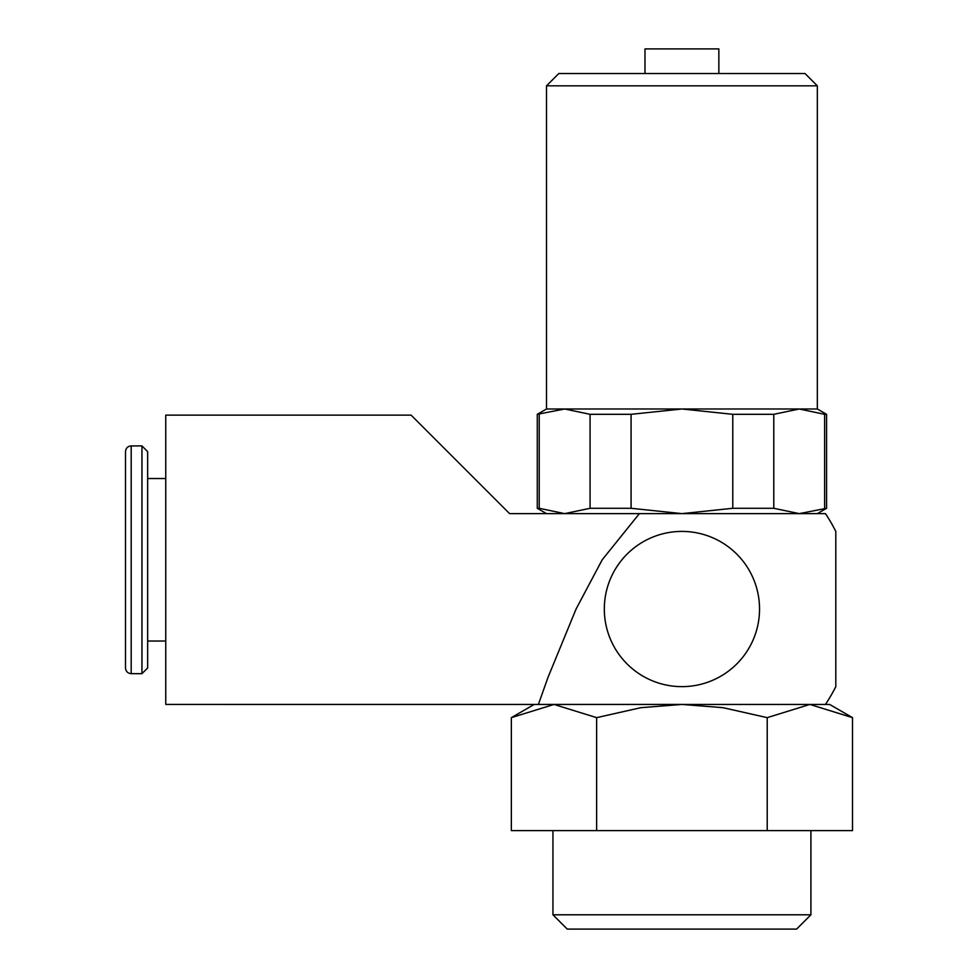 <?xml version="1.0" encoding="UTF-8"?>
<svg xmlns="http://www.w3.org/2000/svg" width="978" height="978" viewBox="0 0 978 978"><rect width="100%" height="100%" fill="white"/><g stroke="black" fill="none" stroke-linecap="round" stroke-linejoin="round"><path stroke-width="1.47" d="M732.779 508.291L732.779 414.317L773.781 414.317L773.781 508.291L732.779 508.291L681.923 513.621L817.339 513.621L826.581 508.291L799.197 513.621L825.456 513.621L639.392 513.621L602.203 559.783L576.079 609.025L548.071 677.204L538.401 704.429L755.786 704.441M604.318 609.025A77.617 77.617 0 0 1 681.923 531.409A77.617 77.617 0 0 1 759.539 609.025A77.617 77.617 0 0 1 681.923 686.642A77.617 77.617 0 0 1 604.318 609.025M825.456 704.429A172.348 172.348 0 0 0 835.811 686.642L835.811 531.409A172.348 172.348 0 0 0 825.456 513.621M608.059 704.441L165.747 704.429L165.747 415.137L411.102 415.137L509.575 513.621L681.923 513.621L631.079 508.291L590.076 508.291L590.076 414.317L631.079 414.317L631.079 508.291M131.186 673.659C127.763 673.353 125.869 671.458 125.49 667.962L125.49 451.604C125.869 448.12 127.763 446.225 131.186 445.919L141.957 445.919L147.654 451.604L147.654 667.962L141.957 673.659L131.186 673.659L131.186 445.919M141.957 673.659L141.957 445.919M165.747 641.03L147.654 641.03M147.654 478.535L165.747 478.535M644.991 73.521L644.991 48.9L718.854 48.9L718.854 73.521M546.506 408.987L537.277 414.317L564.648 408.987L546.506 408.987L546.506 85.832L558.817 73.521L805.028 73.521L817.339 85.832L817.339 408.987L799.197 408.987L824.625 414.317L826.581 414.317L817.339 408.987M546.506 85.832L817.339 85.832M590.076 414.317L564.648 408.987L799.197 408.987L773.781 414.317M537.277 414.317L537.277 508.291L546.506 513.621M826.581 508.291L826.581 414.317M852.51 717.644L829.65 704.441L809.857 704.441L852.51 717.644L852.51 830.615L767.217 830.615L767.217 717.644L809.857 704.441L681.923 704.441L723.011 707.681L767.217 717.644M534.196 704.441L511.347 717.644L553.988 704.441L681.923 704.441L640.847 707.681L596.641 717.644L553.988 704.441L534.196 704.441M552.949 830.615L552.949 914.797L567.252 929.1L796.605 929.1L810.909 914.797L810.909 830.615M552.949 914.797L810.909 914.797M767.217 830.615L511.347 830.615L511.347 717.644M596.641 830.615L596.641 717.644M824.625 508.291L824.625 414.317M539.233 414.317L539.233 508.291L537.277 508.291M590.076 508.291L564.648 513.621L539.233 508.291M799.197 513.621L773.781 508.291M631.079 414.317L681.923 408.987L732.779 414.317"/></g></svg>
